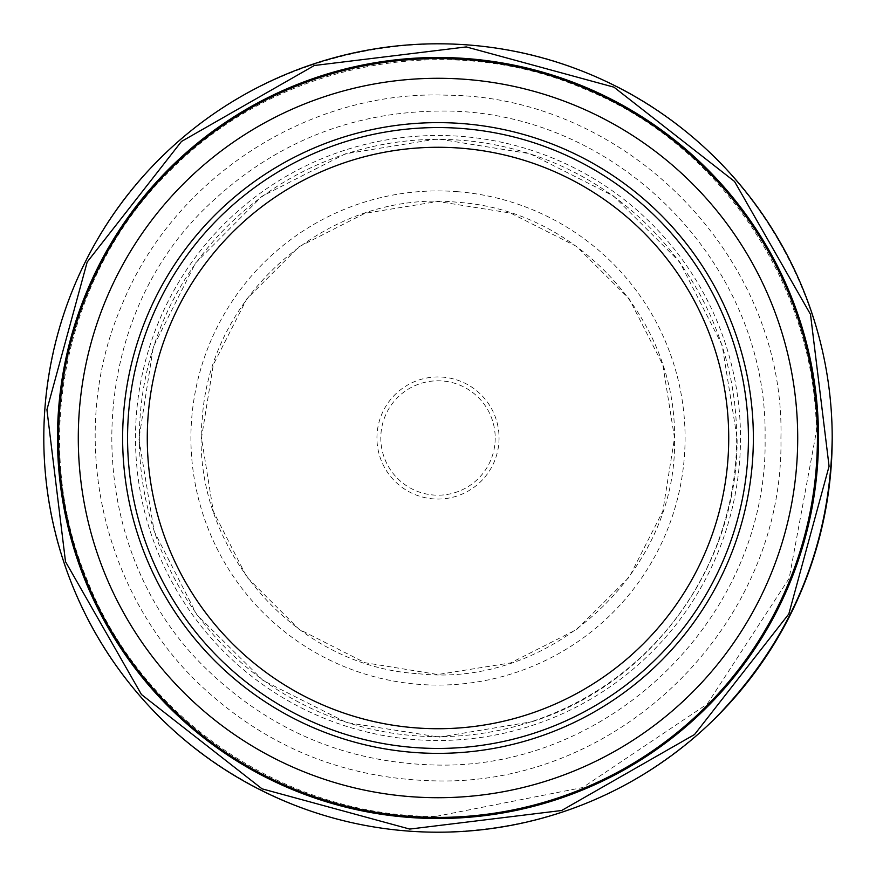 <?xml version="1.0" encoding="UTF-8"?>
<svg xmlns="http://www.w3.org/2000/svg" width="876" height="876" viewBox="0 0 876 876"><rect width="100%" height="100%" fill="white"/><g stroke="black" fill="none" stroke-linecap="round" stroke-linejoin="round"><path stroke-width="0.66" stroke-dasharray="4.38 3.29" d="M817.418 438A379.418 379.418 0 0 1 248.291 766.588A379.418 379.418 0 0 1 248.291 109.412A379.418 379.418 0 0 1 817.418 438A379.418 379.418 0 0 1 248.291 766.588A379.418 379.418 0 0 1 248.291 109.412A379.418 379.418 0 0 1 817.418 438M748.433 438A310.433 310.433 0 0 1 282.784 706.844A310.433 310.433 0 0 1 282.784 169.156A310.433 310.433 0 0 1 748.433 438M418.673 673.732C551.628 688.7 678.484 570.648 674.487 437.89C676.436 318.755 577.744 210.393 458.214 202.345C331.478 188.614 210.152 292.179 202.279 418.531C188.833 543.602 292.157 666.778 418.673 673.732M674.52 438L662.825 364.81L629.318 299.001L576.671 246.484L510.642 213.087L437.825 201.48L364.92 213.317L298.957 246.802L246.791 298.913L213.306 364.712L201.48 437.989L213.295 511.266L246.791 577.087L298.979 629.209L364.964 662.694L437.847 674.52L510.653 662.891L576.693 629.494L629.286 577.043L662.803 511.223L674.52 438M435.514 816.476C284.897 816.366 142.262 720.028 87.348 580.438C29.215 442.511 64.55 272.031 172.167 168.586C277.604 63.302 447.231 28.952 585.409 89.407C721.298 144.814 814.549 285.116 816.421 431.342L789.167 578.324L707.195 704.052L582.715 787.535L435.514 816.476M780.921 438C785.433 256.986 626.187 95.955 446.311 95.188C308.374 89.878 172.43 178.113 121.216 306.699C67.452 431.452 99.273 585.234 195.282 680.247C262.614 745.826 343.403 779.377 437.661 780.921C621.785 784.765 784.546 622.475 780.921 438M457.579 191.691A247.087 247.087 0 0 0 214.905 544.204A247.087 247.087 0 0 0 641.528 578.105A247.087 247.087 0 0 0 457.579 191.691M446.377 111.033C353.433 110.464 273.509 142.394 206.605 206.845C80.231 328.204 80.231 547.796 206.605 669.154C271.111 731.449 348.232 763.412 437.945 765.077C613.134 768.471 768.57 614.109 765.077 438C768.329 264.946 618.5 112.303 446.377 111.033M532.082 721.693C652.083 683.937 738.205 564.615 737.11 438L722.131 345.177L679.667 261.891L613.528 195.983L529.925 153.705L437.595 138.89L345.429 153.804L261.913 196.323L195.501 263.063L153.366 346.754L138.89 439.029L154.165 531.327L196.837 614.711L263.063 680.488L346.589 722.569L439.413 737.11L532.082 721.693M832.2 437.825C832.999 283.233 735.227 133.448 591.53 74.931C447.614 11.957 270.947 47.742 161.129 157.406C49.045 265.132 12.242 442.698 72.785 586.351C129.976 731.734 278.546 832.08 435.416 832.189C543.744 831.116 636.951 793.196 715.035 718.429C636.951 793.196 543.744 831.116 435.416 832.189C278.546 832.08 129.976 731.734 72.785 586.351C12.242 442.698 49.045 265.132 161.129 157.406C270.947 47.742 447.614 11.957 591.53 74.931C735.227 133.448 832.999 283.233 832.2 437.825M797.707 438A359.707 359.707 0 0 1 258.146 749.517A359.707 359.707 0 0 1 258.146 126.483A359.707 359.707 0 0 1 797.707 438M740.505 438A302.505 302.505 0 0 1 286.748 699.979A302.505 302.505 0 0 1 286.748 176.021A302.505 302.505 0 0 1 740.505 438M736.65 438A298.65 298.65 0 0 1 288.675 696.639A298.65 298.65 0 0 1 288.675 179.361A298.65 298.65 0 0 1 736.65 438M499.057 438A61.057 61.057 0 0 1 407.471 490.878A61.057 61.057 0 0 1 407.471 385.122A61.057 61.057 0 0 1 499.057 438M495.203 438A57.203 57.203 0 0 1 409.399 487.538A57.203 57.203 0 0 1 409.399 388.462A57.203 57.203 0 0 1 495.203 438"/><path stroke-width="1.31" d="M753.36 438A315.36 315.36 0 0 0 280.32 164.885A315.36 315.36 0 0 0 280.32 711.115A315.36 315.36 0 0 0 753.36 438A315.36 315.36 0 0 1 280.32 711.115A315.36 315.36 0 0 1 280.32 164.885A315.36 315.36 0 0 1 753.36 438M817.418 438A379.418 379.418 0 0 1 248.291 766.588A379.418 379.418 0 0 1 248.291 109.412A379.418 379.418 0 0 1 817.418 438A379.418 379.418 0 0 1 248.291 766.588A379.418 379.418 0 0 1 248.291 109.412A379.418 379.418 0 0 1 817.418 438M748.433 438A310.433 310.433 0 0 1 282.784 706.844A310.433 310.433 0 0 1 282.784 169.156A310.433 310.433 0 0 1 748.433 438M832.2 438A394.2 394.2 0 0 1 240.9 779.388A394.2 394.2 0 0 1 240.9 96.612A394.2 394.2 0 0 1 832.2 438M561.658 810.497L694.537 734.526L788.827 613.956L829.079 466.273L810.497 314.342L734.526 181.463L613.956 87.173L466.273 46.921L314.342 65.503L181.463 141.474L87.173 262.044L46.921 409.727L65.503 561.658L141.474 694.537L262.044 788.827L409.727 829.079L561.658 810.497M715.035 718.429C791.389 639.995 830.437 546.46 832.2 437.825C830.437 546.46 791.389 639.995 715.035 718.429M797.707 438A359.707 359.707 0 0 1 258.146 749.517A359.707 359.707 0 0 1 258.146 126.483A359.707 359.707 0 0 1 797.707 438M728.722 438A290.722 290.722 0 0 1 292.639 689.773A290.722 290.722 0 0 1 292.639 186.227A290.722 290.722 0 0 1 728.722 438M559.83 798.485A380.512 380.512 0 0 0 689.27 152.249A380.512 380.512 0 0 0 64.901 363.266A380.512 380.512 0 0 0 559.83 798.485"/></g></svg>
